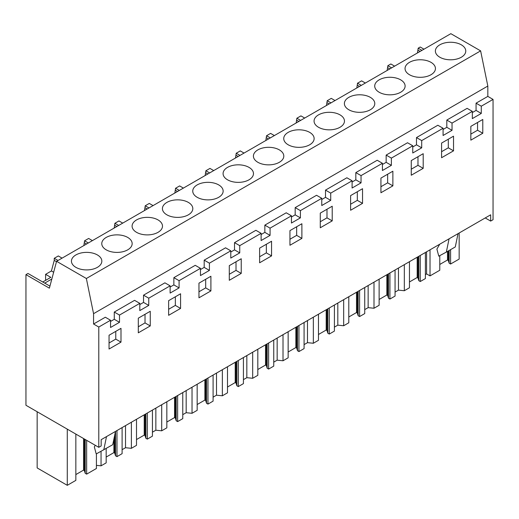 <?xml version="1.0" encoding="UTF-8"?>
<svg xmlns="http://www.w3.org/2000/svg" width="519" height="519" viewBox="0 0 519 519"><rect width="100%" height="100%" fill="white"/><g stroke="black" fill="none" stroke-linecap="round" stroke-linejoin="round"><path stroke-width="0.78" d="M56.584 261.304L450.849 33.677L480.626 50.875L487.828 86.05L487.828 96.391L476.066 103.177L481.288 106.194L481.288 113.434L472.335 118.604L472.335 111.364L452.036 123.087L452.036 130.321L443.083 135.491L443.083 128.258L421.707 140.597L421.707 147.831L412.754 153.001L412.754 145.768L391.378 158.107L391.378 165.34L382.425 170.511L382.425 163.277L361.049 175.617L361.049 182.85L352.096 188.021L352.096 180.787L330.726 193.126L330.726 200.36L321.767 205.53L321.767 198.297L300.397 210.636L300.397 217.87L291.438 223.04L291.438 215.807L270.068 228.146L270.068 235.379L261.109 240.55L261.109 233.316L239.739 245.656L239.739 252.889L230.786 258.06L230.786 250.826L209.41 263.165L209.41 270.399L200.457 275.57L200.457 268.336L179.081 280.675L179.081 287.909L170.128 293.079L170.128 285.846L148.752 298.185L148.752 305.419L139.799 310.589L139.799 303.356L119.5 315.072L119.5 322.312L110.547 327.483L110.547 320.242L98.785 327.035L98.785 447.326L25.95 405.274L25.95 274.642L49.383 288.168L56.584 261.304L86.362 278.495L93.563 313.677L93.563 324.018L98.785 327.035M487.828 96.391L493.05 99.408L481.288 106.194M110.547 320.242L105.325 317.226L93.563 324.018M139.799 303.356L134.577 300.339L114.277 312.055L114.277 319.295L110.547 321.449M170.128 285.846L164.906 282.829L143.529 295.168L143.529 302.408L139.799 304.562M200.457 268.336L195.235 265.319L173.859 277.659L173.859 284.899L170.128 287.052M230.786 250.826L225.557 247.81L204.188 260.149L204.188 267.389L200.457 269.543M261.109 233.316L255.886 230.3L234.517 242.639L234.517 249.879L230.786 252.033M291.438 215.807L286.216 212.79L264.846 225.129L264.846 232.369L261.109 234.523M321.767 198.297L316.545 195.28L295.168 207.619L295.168 214.86L291.438 217.013M352.096 180.787L346.874 177.77L325.497 190.11L325.497 197.35L321.767 199.504M382.425 163.277L377.203 160.261L355.826 172.6L355.826 179.84L352.096 181.994M412.754 145.768L407.525 142.751L386.155 155.09L386.155 162.33L382.425 164.484M443.083 128.258L437.854 125.241L416.485 137.58L416.485 144.82L412.754 146.974M472.335 111.364L467.113 108.348L446.814 120.071L446.814 127.311L443.083 129.465M476.066 103.177L476.066 110.417L472.335 112.571M487.828 86.05L93.563 313.677M421.953 50.362L418.184 48.189L420.215 47.015L423.978 49.188M493.05 99.408L493.05 219.699L490.663 221.081L490.663 214.808L101.173 439.677L101.173 445.951L98.785 447.326M470.843 126.357L470.843 140.149L482.78 133.253L482.78 119.467L470.843 126.357M441.585 157.724L453.528 150.834L453.528 136.186L441.585 143.075L441.585 157.724M423.199 153.695L411.262 160.585L411.262 175.234L423.199 168.344L423.199 153.695M380.933 178.095L380.933 192.744L392.87 185.854L392.87 171.205L380.933 178.095M362.541 188.715L350.604 195.605L350.604 210.253L362.541 203.364L362.541 188.715M271.56 241.244L259.617 248.134L259.617 262.783L271.56 255.893L271.56 241.244M301.889 238.383L301.889 223.734L289.946 230.624L289.946 245.273L301.889 238.383L296.667 235.367L296.667 226.751M320.275 227.763L332.218 220.873L332.218 206.225L320.275 213.114L320.275 227.763M180.573 293.773L168.636 300.663L168.636 315.312L180.573 308.422L180.573 293.773M241.231 258.754L229.294 265.644L229.294 280.292L241.231 273.403L241.231 258.754M150.251 325.932L150.251 311.283L138.307 318.173L138.307 332.822L150.251 325.932L145.022 322.915L145.022 314.3M109.055 349.021L109.055 335.235L120.992 328.345L120.992 342.131L109.055 349.021M198.965 297.802L210.902 290.912L210.902 276.264L198.965 283.153L198.965 297.802M481.288 113.434L476.066 110.417M480.626 50.875L86.362 278.495M446.814 120.071L452.036 123.087M485.226 217.941L490.663 221.081M62.072 258.131L58.31 255.958L54.248 258.306L54.248 260.382L51.426 270.963L53.652 272.241M92.401 240.621L88.639 238.448L84.578 240.797L83.864 245.552M122.731 223.112L118.961 220.938L114.907 223.287L114.193 228.042M153.06 205.602L149.29 203.429L145.236 205.777L144.516 210.532M183.389 188.092L179.619 185.919L175.558 188.267L174.845 193.023M213.711 170.582L209.948 168.409L205.887 170.757L205.174 175.513M244.04 153.073L240.278 150.899L236.216 153.248L235.503 158.003M274.369 135.563L270.607 133.389L266.545 135.738L265.832 140.493M304.698 118.053L300.936 115.88L296.874 118.228L296.161 122.984M335.027 100.543L331.258 98.37L327.204 100.718L326.483 105.474M365.357 83.034L361.587 80.86L357.526 83.209L356.812 87.964M394.609 66.147L390.839 63.973L387.855 65.699L387.142 70.454M418.184 48.189L417.471 52.944M49.928 286.138L27.981 273.468L25.95 274.642M45.594 280.364L45.594 274.33L51.426 270.963M439.827 44.822A15.2 8.771 180 0 1 456.389 42.921A15.2 8.771 180 0 1 465.77 51.031A15.2 8.771 180 0 1 461.32 57.233A15.2 8.771 180 0 1 444.757 59.134A15.2 8.771 180 0 1 435.376 51.031A15.2 8.771 180 0 1 439.827 44.822M158.036 232.33A15.2 8.771 180 0 1 141.479 234.231A15.2 8.771 180 0 1 132.092 226.128A15.2 8.771 180 0 1 136.549 219.92A15.2 8.771 180 0 1 153.105 218.019A15.2 8.771 180 0 1 162.492 226.128A15.2 8.771 180 0 1 158.036 232.33M309.681 144.782A15.2 8.771 180 0 1 293.118 146.682A15.2 8.771 180 0 1 283.737 138.579A15.2 8.771 180 0 1 288.188 132.371A15.2 8.771 180 0 1 304.75 130.47A15.2 8.771 180 0 1 314.131 138.579A15.2 8.771 180 0 1 309.681 144.782M348.839 97.351A15.2 8.771 180 0 1 365.402 95.451A15.2 8.771 180 0 1 374.783 103.56A15.2 8.771 180 0 1 370.332 109.762A15.2 8.771 180 0 1 353.77 111.663A15.2 8.771 180 0 1 344.389 103.56A15.2 8.771 180 0 1 348.839 97.351M318.517 114.861A15.2 8.771 180 0 1 335.079 112.96A15.2 8.771 180 0 1 344.46 121.07A15.2 8.771 180 0 1 340.01 127.272A15.2 8.771 180 0 1 323.447 129.173A15.2 8.771 180 0 1 314.066 121.07A15.2 8.771 180 0 1 318.517 114.861M430.991 74.742A15.2 8.771 180 0 1 414.428 76.643A15.2 8.771 180 0 1 405.047 68.54A15.2 8.771 180 0 1 409.497 62.332A15.2 8.771 180 0 1 426.06 60.431A15.2 8.771 180 0 1 435.441 68.54A15.2 8.771 180 0 1 430.991 74.742M379.168 79.842A15.2 8.771 180 0 1 395.731 77.941A15.2 8.771 180 0 1 405.112 86.05A15.2 8.771 180 0 1 400.662 92.252A15.2 8.771 180 0 1 384.099 94.153A15.2 8.771 180 0 1 374.718 86.05A15.2 8.771 180 0 1 379.168 79.842M197.201 184.9A15.2 8.771 180 0 1 213.763 182.999A15.2 8.771 180 0 1 223.144 191.109A15.2 8.771 180 0 1 218.694 197.311A15.2 8.771 180 0 1 202.131 199.212A15.2 8.771 180 0 1 192.75 191.109A15.2 8.771 180 0 1 197.201 184.9M227.53 167.39A15.2 8.771 180 0 1 244.092 165.49A15.2 8.771 180 0 1 253.473 173.599A15.2 8.771 180 0 1 249.023 179.801A15.2 8.771 180 0 1 232.46 181.702A15.2 8.771 180 0 1 223.079 173.599A15.2 8.771 180 0 1 227.53 167.39M257.859 149.881A15.2 8.771 180 0 1 274.421 147.98A15.2 8.771 180 0 1 283.802 156.089A15.2 8.771 180 0 1 279.352 162.291A15.2 8.771 180 0 1 262.789 164.192A15.2 8.771 180 0 1 253.408 156.089A15.2 8.771 180 0 1 257.859 149.881M127.713 249.84A15.2 8.771 180 0 1 111.15 251.741A15.2 8.771 180 0 1 101.769 243.638A15.2 8.771 180 0 1 106.22 237.43A15.2 8.771 180 0 1 122.782 235.529A15.2 8.771 180 0 1 132.163 243.638A15.2 8.771 180 0 1 127.713 249.84M166.871 202.41A15.2 8.771 180 0 1 183.434 200.509A15.2 8.771 180 0 1 192.815 208.619A15.2 8.771 180 0 1 188.365 214.821A15.2 8.771 180 0 1 171.802 216.721A15.2 8.771 180 0 1 162.421 208.619A15.2 8.771 180 0 1 166.871 202.41M75.891 254.939A15.2 8.771 180 0 1 92.453 253.038A15.2 8.771 180 0 1 101.834 261.148A15.2 8.771 180 0 1 97.384 267.35A15.2 8.771 180 0 1 80.821 269.251A15.2 8.771 180 0 1 71.44 261.148A15.2 8.771 180 0 1 75.891 254.939M482.78 133.253L477.558 130.237L477.558 122.484M470.843 134.116L477.558 130.237M450.589 249.645L450.589 264.022L459.159 259.072L459.159 232.999M439.781 255.627L439.781 270.256L430.024 275.894L430.024 249.814M418.184 50.272L420.15 51.4M391.624 67.872L387.855 65.699M458.03 233.647L455.293 246.934L446.334 252.104L449.071 238.818M439.736 244.209L436.894 249.094L438.782 256.165L446.334 252.104M96.417 453.84L96.417 468.501L86.654 474.139L85.207 473.302L84.376 470.584L84.376 439.009M75.845 474.574L83.565 470.117L84.376 470.584M75.845 434.085L75.845 480.373L67.282 485.323L37.154 467.93L37.154 411.749M450.589 264.022L449.149 263.185L448.319 260.467L448.319 250.962M439.781 264.456L447.501 260L448.319 260.467M430.024 275.894L426.579 273.909L426.579 251.806M425.392 274.59L426.579 273.909M409.459 281.966L417.179 277.509L417.99 277.976L418.82 280.695L420.26 281.532L425.392 278.567L425.392 252.494M395.063 292.1L398.469 290.134L404.327 290.731L409.459 287.766L409.459 261.693M379.13 299.476L386.85 295.019L387.661 295.486L388.491 298.204L389.931 299.041L395.063 296.077L395.063 270.003M364.734 309.609L368.146 307.644L373.998 308.241L379.13 305.276L379.13 279.203M348.8 316.986L356.521 312.529L357.332 312.996L358.162 315.714L359.609 316.551L364.734 313.586L364.734 287.513M334.405 327.119L337.817 325.154L343.669 325.75L348.8 322.786L348.8 296.712M318.471 334.496L326.192 330.039L327.002 330.506L327.833 333.224L329.28 334.061L334.405 331.096L334.405 305.023M304.076 344.629L307.488 342.663L313.346 343.26L318.471 340.295L318.471 314.222M288.142 352.005L295.862 347.548L296.673 348.015L297.504 350.734L298.95 351.571L304.076 348.606L304.076 322.533M273.747 362.139L277.159 360.173L283.017 360.77L288.142 357.805L288.142 331.732M257.813 369.515L265.533 365.058L266.351 365.525L267.181 368.243L268.621 369.08L273.747 366.116L273.747 340.042M243.424 379.649L246.83 377.683L252.688 378.28L257.813 375.315L257.813 349.242M227.491 387.025L235.211 382.568L236.022 383.035L236.852 385.753L238.292 386.59L243.424 383.625L243.424 357.552M213.095 397.158L216.501 395.193L222.359 395.789L227.491 392.825L227.491 366.751M197.162 404.535L204.882 400.078L205.693 400.545L206.523 403.263L207.963 404.1L213.095 401.135L213.095 375.062M182.766 414.668L186.172 412.702L192.03 413.299L197.162 410.334L197.162 384.261M166.833 422.044L174.553 417.587L175.364 418.055L176.194 420.773L177.634 421.61L182.766 418.645L182.766 392.572M152.437 432.178L155.849 430.212L161.701 430.809L166.833 427.844L166.833 401.771M136.503 439.554L144.224 435.097L145.035 435.564L145.865 438.283L147.312 439.119L152.437 436.155L152.437 410.081M122.108 449.688L125.52 447.722L131.378 448.319L136.503 445.354L136.503 419.281M106.174 457.064L113.895 452.607L114.705 453.074L115.536 455.792L116.983 456.629L122.108 453.664L122.108 427.591M96.417 465.355L101.049 465.828L106.174 462.864L106.174 448.494M449.149 263.185L449.149 250.482M447.501 260L447.501 251.43M119.5 322.312L114.277 319.295M114.277 312.055L119.5 315.072M120.992 342.131L115.769 339.115L109.055 342.994M115.769 331.356L115.769 339.115M67.282 485.323L67.282 429.142M86.654 474.139L86.654 440.326M58.011 260.48L54.248 258.306M54.248 260.382L56.48 261.673M44.705 283.127L51.835 279.008M45.594 274.33L50.817 277.347L42.759 281.999M115.465 431.425L112.727 444.712L96.216 453.943L94.328 446.872L95.314 445.321M103.774 449.882L106.505 436.596M85.207 473.302L85.207 439.489M83.565 470.117L83.565 438.542M404.327 290.731L404.327 264.651M420.26 281.532L420.26 255.452M418.82 280.695L418.82 256.282M398.469 290.134L398.469 268.031M417.99 277.976L417.99 256.762M417.179 277.509L417.179 257.236M416.485 137.58L421.707 140.597M452.036 130.321L446.814 127.311M453.528 150.834L448.306 147.818L448.306 139.202M441.585 151.697L448.306 147.818M361.295 85.382L357.526 83.209M387.855 67.781L389.821 68.91M373.998 308.241L373.998 282.161M389.931 299.041L389.931 272.962M388.491 298.204L388.491 273.792M368.146 307.644L368.146 285.541M387.661 295.486L387.661 274.272M386.85 295.019L386.85 274.746M386.155 155.09L391.378 158.107M421.707 147.831L416.485 144.82M423.199 168.344L417.977 165.327L417.977 156.712M411.262 169.207L417.977 165.327M330.966 102.892L327.204 100.718M357.526 85.291L359.492 86.42M343.669 325.75L343.669 299.671M359.609 316.551L359.609 290.471M358.162 315.714L358.162 291.302M337.817 325.154L337.817 303.051M357.332 312.996L357.332 291.782M356.521 312.529L356.521 292.255M355.826 172.6L361.049 175.617M391.378 165.34L386.155 162.33M392.87 185.854L387.648 182.837L387.648 174.222M380.933 186.717L387.648 182.837M300.637 120.402L296.874 118.228M327.204 102.801L329.163 103.93M313.346 343.26L313.346 317.18M329.28 334.061L329.28 307.981M327.833 333.224L327.833 308.811M307.488 342.663L307.488 320.56M327.002 330.506L327.002 309.292M326.192 330.039L326.192 309.765M325.497 190.11L330.726 193.126M361.049 182.85L355.826 179.84M362.541 203.364L357.319 200.347L357.319 191.732M350.604 204.227L357.319 200.347M270.308 137.911L266.545 135.738M296.874 120.311L298.834 121.44M283.017 360.77L283.017 334.69M298.95 351.571L298.95 325.491M297.504 350.734L297.504 326.321M277.159 360.173L277.159 338.07M296.673 348.015L296.673 326.801M295.862 347.548L295.862 327.275M295.168 207.619L300.397 210.636M330.726 200.36L325.497 197.35M332.218 220.873L326.989 217.857L326.989 209.241M320.275 221.736L326.989 217.857M239.979 155.421L236.216 153.248M266.545 137.82L268.505 138.949M252.688 378.28L252.688 352.2M268.621 369.08L268.621 343.001M267.181 368.243L267.181 343.831M246.83 377.683L246.83 355.58M266.351 365.525L266.351 344.311M265.533 365.058L265.533 344.785M264.846 225.129L270.068 228.146M300.397 217.87L295.168 214.86M289.946 239.246L296.667 235.367M209.657 172.931L205.887 170.757M236.216 155.33L238.182 156.459M222.359 395.789L222.359 369.71M238.292 386.59L238.292 360.51M236.852 385.753L236.852 361.341M216.501 395.193L216.501 373.09M236.022 383.035L236.022 361.821M235.211 382.568L235.211 362.294M234.517 242.639L239.739 245.656M270.068 235.379L264.846 232.369M271.56 255.893L266.338 252.876L266.338 244.261M259.617 256.756L266.338 252.876M179.327 190.441L175.558 188.267M205.887 172.833L207.853 173.969M192.03 413.299L192.03 387.219M207.963 404.1L207.963 378.02M206.523 403.263L206.523 378.851M186.172 412.702L186.172 390.599M205.693 400.545L205.693 379.331M204.882 400.078L204.882 379.804M204.188 260.149L209.41 263.165M239.739 252.889L234.517 249.879M241.231 273.403L236.009 270.386L236.009 261.771M229.294 274.266L236.009 270.386M148.998 207.95L145.236 205.777M175.558 190.343L177.524 191.479M161.701 430.809L161.701 404.729M177.634 421.61L177.634 395.53M176.194 420.773L176.194 396.36M155.849 430.212L155.849 408.109M175.364 418.055L175.364 396.84M174.553 417.587L174.553 397.314M173.859 277.659L179.081 280.675M209.41 270.399L204.188 267.389M210.902 290.912L205.68 287.896L205.68 279.28M198.965 291.775L205.68 287.896M118.669 225.46L114.907 223.287M145.236 207.853L147.195 208.988M131.378 448.319L131.378 422.239M147.312 439.119L147.312 413.04M145.865 438.283L145.865 413.87M125.52 447.722L125.52 425.619M145.035 435.564L145.035 414.35M144.224 435.097L144.224 414.824M143.529 295.168L148.752 298.185M179.081 287.909L173.859 284.899M180.573 308.422L175.351 305.406L175.351 296.79M168.636 309.285L175.351 305.406M88.34 242.97L84.578 240.797M114.907 225.363L116.866 226.498M101.049 465.828L101.049 451.348M116.983 456.629L116.983 430.549M115.536 455.792L115.536 431.38M114.705 453.074L114.705 435.097M113.895 452.607L113.895 439.042M148.752 305.419L143.529 302.408M138.307 326.795L145.022 322.915M84.578 242.873L86.537 244.008"/></g></svg>
